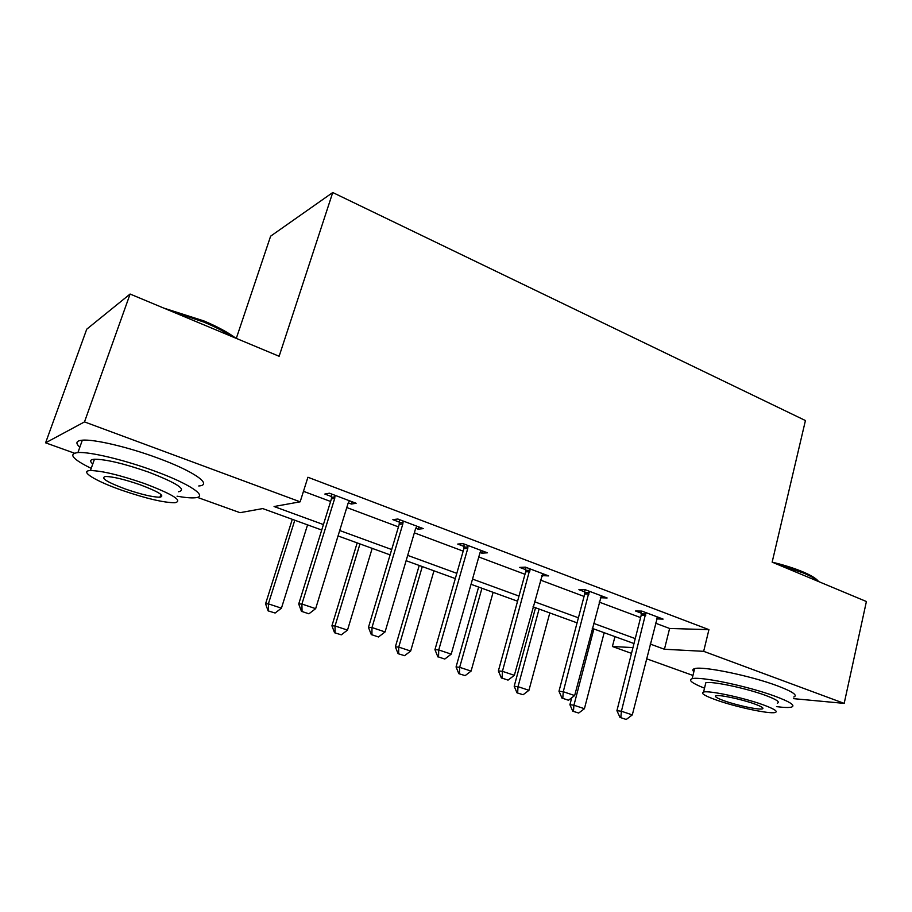 <?xml version="1.0" encoding="UTF-8"?>
<svg xmlns="http://www.w3.org/2000/svg" width="912" height="912" viewBox="0 0 912 912"><rect width="100%" height="100%" fill="white"/><g stroke="black" fill="none" stroke-linecap="round" stroke-linejoin="round"><path stroke-width="1.37" d="M236.299 338.386L270.625 236.174L332.743 192.523L805.433 420.546L772.145 562.157L866.4 601.521L844.181 703.391L793.394 698.638M692.96 675.45L646.448 658.738M631.503 653.368L612.408 646.505L632.962 647.588M614.962 636.622L612.408 646.505M321.731 530.02L262.736 508.577L240.016 512.681L197.368 497.359M74.374 453.161L45.6 442.822L84.497 421.903L300.151 501.817L274.067 506.525L323.418 524.571M84.497 421.903L130.097 294.04L86.731 329.198L45.6 442.822M655.409 623.147L669.613 628.471L708.932 629.645L307.914 477.25L300.151 501.817M303.468 491.317L330.6 501.475M346.788 507.539L398.453 526.897M414.344 532.847L463.182 551.144M478.789 556.981L524.981 574.286M540.314 580.032L584.068 596.425M599.127 602.068L640.6 617.595M656.503 618.895L663.104 619.1L641.866 611.086L635.561 611.006L641.353 613.195M600.29 597.736L607.118 597.976L584.923 589.597L578.903 589.676L584.866 591.934M541.546 575.62L548.614 575.894L525.403 567.139L519.68 567.389L525.836 569.715M480.088 552.49L481.889 553.162L487.407 552.809L463.114 543.643L457.733 544.076L464.094 546.47M415.724 528.265L418.163 529.177L423.316 528.629L397.86 519.019L392.855 519.658L399.433 522.131M348.259 502.865L351.382 504.04L356.136 503.276L329.426 493.198L324.843 494.053L331.649 496.618M130.097 294.04L279.129 356.273L332.743 192.523M708.932 629.645L703.665 651.328L844.181 703.391M650.153 644.032L664.438 649.253L703.665 651.328M339.709 530.522L391.693 549.537M407.687 555.385L456.809 573.34M472.519 579.086L518.985 596.072M534.409 601.715L578.413 617.8M593.564 623.341L635.254 638.594M634 643.541L592.241 628.368M577.068 622.85L533.018 606.833M517.571 601.213L471.037 584.296M455.316 578.584L406.114 560.698M390.108 554.884L338.044 535.948M669.613 628.471L664.438 649.253M656.993 617.857L656.708 618.974M601.544 595.867L600.985 597.998M543.358 573.922L542.765 576.088M482.516 550.962L481.889 553.162M418.825 526.931L418.163 529.177M352.089 501.748L351.382 504.04M620.81 717.664L626.248 719.477L620.81 717.664L621.414 711.246L616.922 710.676L641.193 615.247L641.341 611.074M657.495 616.979L632.301 714.894L621.414 711.246L645.901 612.602M626.248 719.477L632.301 714.894M616.922 710.676L620.057 717.562M571.733 697.76L569.909 704.714L573.933 705.227L584.421 708.704L604.166 632.7M572.793 711.223L578.698 713.036L572.793 711.223L569.909 704.714M593.883 628.961L573.933 705.227L573.454 711.314M584.421 708.704L578.698 713.036M772.156 562.157C783.739 564.927 793.907 568.119 802.663 571.756C811.224 575.381 816.536 578.653 818.6 581.56M818.167 581.377C815.385 578.767 810.403 575.951 803.233 572.93L778.027 564.619M776.511 706.629C783.887 707.587 788.88 707.746 791.479 707.108C795.788 705.569 790.282 701.932 774.938 696.198C747.829 686.132 699.721 676.111 692.162 678.71C687.922 680.078 692.037 683.236 704.509 688.184M793.759 697.019C798.103 695.354 792.619 691.604 777.32 685.801C750.291 675.621 702.217 665.817 694.613 668.656C692.516 669.226 692.265 670.252 693.861 671.745M705.318 684.844L705.82 682.769C711.303 680.888 745.788 688.081 765.282 695.297C776.431 699.458 780.433 702.092 777.298 703.198M716.216 699.983C735.608 706.971 769.443 714.221 775.177 712.489C778.289 711.474 774.265 708.909 763.093 704.794C743.542 697.657 709.034 690.327 703.585 692.037C700.313 693.12 704.52 695.765 716.216 699.983M754.429 703.904C741.844 699.322 719.693 694.613 716.148 695.719C714.062 696.403 716.752 698.102 724.231 700.815C736.736 705.329 758.613 710.015 762.272 708.898C764.302 708.236 761.68 706.572 754.429 703.904M163.59 308.028L203.946 320.944C217.398 326.633 228.023 332.39 235.832 338.192M232.172 336.665C224.569 331.694 215.141 326.838 203.9 322.096L169.643 310.547M177.065 496.196C184.874 497.576 190.79 498.112 194.792 497.792C209.258 497.086 190.072 483.793 153.102 470.501C123.61 459.705 89.524 451.611 77.93 452.557C68.069 453.857 72.493 459.135 91.211 468.392M198.748 485.971C213.26 485.013 194.245 471.344 157.4 457.927C128.022 447.028 93.982 439.037 82.331 440.188C76.072 440.781 75.251 443.118 79.834 447.199M92.773 463.969C89.49 461.153 90.049 459.568 94.449 459.226C105.963 459.283 123.929 463.547 148.36 472.04C176.996 483.121 187.063 489.698 178.558 491.773M121.866 490.268C146.034 498.511 163.693 502.672 174.853 502.751C183.312 500.893 173.166 494.475 144.415 483.52C119.928 475.084 101.927 470.763 90.448 470.558C78.694 470.877 95.76 481.194 121.866 490.268M140.209 484.785C124.465 479.37 112.906 476.6 105.553 476.486C100.103 477.854 106.818 482.072 125.685 489.128C141.292 494.452 152.714 497.154 159.931 497.222C165.38 495.991 158.802 491.842 140.209 484.785M562.784 698.341L568.472 700.234L562.784 698.341L563.263 691.729L558.976 691.25L584.695 594.02L584.854 589.597M601.327 595.787L574.651 695.548L563.263 691.729L589.22 591.215M568.472 700.234L574.651 695.548M558.976 691.25L562.066 698.25M502.09 678.129L508.041 680.113L502.09 678.129L502.432 671.323L498.374 670.936L525.654 571.847L525.836 567.31M542.64 573.648L514.357 675.313L502.432 671.323L529.975 568.871M508.041 680.113L514.357 675.313M498.374 670.936L501.406 678.061M535.538 607.745L514.186 686.246L518.016 686.668L528.949 690.304L549.799 612.932M517.013 692.846L523.123 694.727L517.013 692.846L514.186 686.246M539.083 609.034L518.016 686.668L517.651 692.926M528.949 690.304L523.123 694.727M478.618 587.054L456.057 666.98L459.671 667.31L471.082 671.095L493.118 592.333M458.827 673.683L465.143 675.632L458.827 673.683L456.057 666.98M481.935 588.263L459.671 667.31L459.431 673.751M471.082 671.095L465.143 675.632M438.547 656.971L444.782 659.045L438.547 656.971L438.74 649.948L434.944 649.675L463.889 548.648L464.094 544.008M481.251 550.483L479.94 552.934L451.223 654.132L438.74 649.948L467.788 548.363L467.993 545.479M444.782 659.045L451.223 654.132M434.944 649.675L437.908 656.914M371.936 634.786L378.48 636.975L371.936 634.786L371.982 627.536L368.459 627.388L399.205 524.354L399.445 519.612M416.955 526.224L415.564 528.721L385.069 631.936L371.982 627.536L402.842 523.933L403.058 520.98M378.48 636.975L385.069 631.936M368.459 627.388L371.355 634.763M302.054 611.519L308.917 613.81L302.054 611.519L301.906 604.029L298.714 604.006L331.409 498.887L331.672 494.042M349.547 500.791L348.11 503.242L315.655 608.646L301.906 604.029L334.738 498.305L334.978 495.296M308.917 613.81L315.655 608.646M298.714 604.006L301.519 611.507M419.224 565.463L395.363 646.859L398.738 647.098L410.662 651.054L433.964 570.821M398.077 653.676L404.597 655.682L398.077 653.676L395.363 646.859M422.29 566.58L398.738 647.098L398.635 653.722M410.662 651.054L404.597 655.682M357.173 542.902L331.922 625.826L335.035 625.963L347.506 630.101L372.176 548.363M334.567 632.757L341.316 634.832L334.567 632.757L331.922 625.826M359.966 543.928L335.035 625.963L335.08 632.78M347.506 630.101L341.316 634.832M292.296 519.327L265.563 603.824L268.379 603.847L281.432 608.179L307.561 524.867M268.117 610.869L275.116 613.024L268.117 610.869L265.563 603.824M294.793 520.228L268.379 603.847L268.595 610.88M281.432 608.179L275.116 613.024M645.913 613.958L641.364 613.89M645.753 615.315L641.193 615.247M589.232 592.595L584.877 592.64M589.061 593.986L584.695 594.02M529.986 570.274L525.848 570.433M529.792 571.699L525.654 571.847M467.993 546.915L464.094 547.211M467.788 548.363L463.889 548.648M403.058 522.451L399.422 522.884M402.842 523.933L399.205 524.354M334.966 496.801L331.637 497.393M334.738 498.305L331.409 498.887M762.557 707.666L762.272 708.898M705.82 682.769L703.585 692.037M692.162 678.71L694.613 668.656M160.888 494.407L159.931 497.222M94.449 459.226L90.448 470.558M77.93 452.557L82.331 440.188M334.761 498.203L331.432 498.784"/></g></svg>
